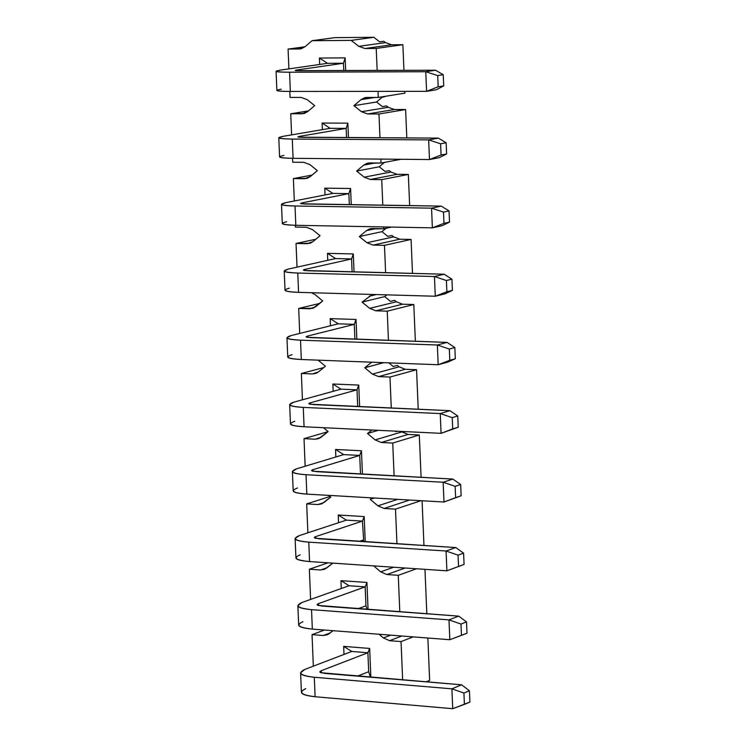 <?xml version="1.0" encoding="UTF-8"?>
<svg xmlns="http://www.w3.org/2000/svg" width="746" height="746" viewBox="0 0 746 746"><rect width="100%" height="100%" fill="white"/><g stroke="black" fill="none" stroke-linecap="round" stroke-linejoin="round"><path stroke-width="1.12" d="M304.89 669.395L351.804 651.454L304.89 669.395C297.365 672.995 300.498 675.615 314.308 677.256L451.899 688.828L461.587 684.809L320.817 672.715L319.773 671.857L321.181 670.747L367.899 652.741L321.181 670.747L321.274 672.864L321.181 670.747L319.773 671.857L324.361 673.358L461.587 684.809L469.43 690.749L463.919 693.053L451.899 688.828L314.308 677.256C305.133 676.305 300.563 674.804 300.601 672.752L304.89 669.395M357.474 676.128L368.692 671.717L357.474 676.128M300.601 672.752L301.393 692.12C301.356 694.209 305.925 695.748 315.101 696.736L452.738 708.7L315.101 696.736C301.291 695.048 298.148 692.363 305.683 688.689M315.101 696.736L314.308 677.256L315.101 696.736M452.738 708.7L451.899 688.828L452.738 708.7L464.404 704.392L463.919 693.053L464.404 704.392L469.915 702.061L469.43 690.749L469.915 702.061L452.738 708.7M451.899 688.828L463.919 693.053L469.43 690.749L461.587 684.809L451.899 688.828M302.158 602.432L349.091 585.741L302.158 602.432C294.623 605.78 297.747 608.186 311.539 609.65L448.98 619.87L458.678 616.131L318.066 605.444L317.022 604.652L318.43 603.626L365.167 586.878L318.43 603.626L318.514 605.575L318.43 603.626L317.022 604.661L321.601 606.032L458.678 616.131L466.511 621.912L460.991 624.048L448.98 619.87L311.539 609.65C302.372 608.801 297.813 607.43 297.868 605.538L302.158 602.432M358.071 608.717L365.96 605.827L358.071 608.717M297.868 605.538L298.652 624.878C298.605 626.817 303.165 628.225 312.341 629.102L449.819 639.714L312.341 629.102C298.54 627.591 295.416 625.12 302.951 621.698M312.341 629.102L311.539 609.65L312.341 629.102M449.819 639.714L448.98 619.87L449.819 639.714L461.476 635.368L460.991 624.048L461.476 635.368L466.987 633.205L466.511 621.912L466.987 633.205L449.819 639.714M448.98 619.87L460.991 624.048L466.511 621.912L458.678 616.131L448.98 619.87M299.435 535.572L346.386 520.13L299.435 535.572C291.891 538.659 295.006 540.85 308.779 542.137L446.061 551.005L455.769 547.555L315.316 538.267L314.271 537.549L315.213 536.775L362.444 521.109L315.689 536.607L315.763 538.388L315.689 536.607L314.271 537.549L318.84 538.789L455.769 547.555L463.583 553.168L458.063 555.145L446.061 551.005L308.779 542.137C299.622 541.391 295.071 540.16 295.127 538.425L299.435 535.572M359.274 541.372L363.227 540.039L359.274 541.372M295.127 538.425L295.92 557.738C295.864 559.519 300.414 560.787 309.571 561.561L446.901 570.821L464.068 564.442L446.901 570.821L309.571 561.561C295.798 560.227 292.674 557.971 300.218 554.81M309.571 561.561L308.779 542.137L309.571 561.561M446.901 570.821L446.061 551.005L446.901 570.821L464.068 564.442L463.583 553.168L464.068 564.442L458.548 566.447L458.063 555.145L458.548 566.447L446.901 570.821M446.061 551.005L458.063 555.145L463.583 553.168L455.769 547.555L446.061 551.005M296.703 468.796L343.673 454.603L296.703 468.796C289.159 471.631 292.264 473.607 306.019 474.717L443.152 482.242L452.859 479.072L312.565 471.183L311.53 470.54L312.471 469.831L359.721 455.433L312.947 469.672L313.012 471.295L312.947 469.672L311.53 470.54L316.09 471.64L452.859 479.072L460.664 484.518L455.144 486.345L443.152 482.242L306.019 474.717C296.88 474.083 292.339 472.973 292.395 471.407L296.703 468.796M292.395 471.407L293.187 490.691C293.122 492.304 297.673 493.451 306.82 494.113L443.991 502.021L461.14 495.782L443.991 502.021L306.82 494.113C293.057 492.957 289.942 490.915 297.495 488.005M306.82 494.113L306.019 474.717L306.82 494.113M443.991 502.021L443.152 482.242L443.991 502.021L461.14 495.782L460.664 484.518L461.14 495.782L455.629 497.629L455.144 486.345L455.629 497.629L443.991 502.021M443.152 482.242L455.144 486.345L460.664 484.518L452.859 479.072L443.152 482.242M293.989 402.113L340.969 389.17L293.989 402.113C286.436 404.696 289.532 406.458 303.268 407.4L440.243 413.573L449.959 410.682L309.814 404.201L308.788 403.614L309.73 402.98L356.998 389.841L310.205 402.84L310.261 404.295L310.205 402.84L308.788 403.623L313.339 404.593L449.959 410.682L457.755 415.979L452.225 417.639L440.243 413.573L303.268 407.4C294.138 406.868 289.597 405.889 289.672 404.481L293.989 402.113M289.672 404.481L290.455 423.737C290.39 425.192 294.922 426.208 304.06 426.768L441.082 433.333L458.23 427.225L441.082 433.333L304.06 426.768C290.315 425.78 287.219 423.952 294.773 421.303M304.06 426.768L303.268 407.4L304.06 426.768M441.082 433.333L440.243 413.573L441.082 433.333L458.23 427.225L457.755 415.979L458.23 427.225L452.71 428.903L452.225 417.639L452.71 428.903L441.082 433.333M440.243 413.573L452.225 417.639L457.755 415.979L449.959 410.682L440.243 413.573M291.266 335.532L338.274 323.82L291.266 335.532C283.713 337.854 286.79 339.402 300.517 340.176L437.342 345.006L447.059 342.395L307.082 337.304L306.046 336.791L307.473 336.092L354.285 324.351L307.473 336.092L307.52 337.379L307.473 336.092L306.046 336.791L310.597 337.64L447.059 342.395L454.846 347.524L449.316 349.025L437.342 345.006L300.517 340.176C291.397 339.738 286.874 338.898 286.949 337.649L291.266 335.532M286.949 337.649L287.732 356.877C287.658 358.173 292.18 359.05 301.309 359.516L438.182 364.738L455.321 358.761L447.889 362.052L438.182 364.738L301.309 359.516C287.583 358.695 284.496 357.082 292.05 354.686M301.309 359.516L300.517 340.176L301.309 359.516M438.182 364.738L437.342 345.006L438.182 364.738L447.889 362.052L455.321 358.761L454.846 347.524L455.321 358.761L449.791 360.281L449.316 349.025L449.791 360.281L438.182 364.738M437.342 345.006L449.316 349.025L454.846 347.524L447.059 342.395L437.342 345.006M288.553 269.036L335.579 258.564L288.553 269.036C280.99 271.106 284.067 272.439 297.775 273.036L434.442 276.533L444.168 274.211L304.34 270.5L303.314 270.061L304.265 269.558L351.571 258.937L304.741 269.446L304.788 270.565L304.741 269.446L303.314 270.061L307.846 270.77L444.168 274.211L451.936 279.181L446.406 280.515L434.442 276.533L297.775 273.036C288.655 272.71 284.142 272.001 284.226 270.91L288.553 269.036M284.226 270.91L285.009 290.11C284.925 291.248 289.448 292.003 298.568 292.357L435.282 296.237L446.882 291.761L452.412 290.39L444.998 293.831L435.282 296.237L298.568 292.357C284.851 291.705 281.774 290.306 289.336 288.17M298.568 292.357L297.775 273.036L298.568 292.357M435.282 296.237L434.442 276.533L435.282 296.237L444.998 293.831L452.412 290.39L451.936 279.181L452.412 290.39L446.882 291.761L446.406 280.515L446.882 291.761L435.282 296.237M434.442 276.533L446.406 280.515L451.936 279.181L444.168 274.211L434.442 276.533M285.849 202.632L332.884 193.4L285.849 202.632C278.277 204.451 281.335 205.57 295.034 205.999L431.552 208.162L441.278 206.12L301.608 203.789L300.582 203.425L302.009 202.884L348.858 193.624L302.009 202.884L302.046 203.844L302.009 202.884L300.582 203.425L305.114 204.003L441.278 206.12L449.036 210.922L443.506 212.106L431.552 208.162L295.034 205.999C285.932 205.775 281.419 205.197 281.503 204.264L285.849 202.632M281.503 204.264L282.286 223.436C282.202 224.415 286.716 225.04 295.817 225.292L432.382 227.838L443.982 223.324L449.512 222.121L442.108 225.712L432.382 227.838L295.817 225.292C282.128 224.807 279.06 223.632 286.623 221.739M295.817 225.292L295.034 205.999L295.817 225.292M432.382 227.838L431.552 208.162L432.382 227.838L442.108 225.712L449.512 222.121L449.036 210.922L449.512 222.121L443.982 223.324L443.506 212.106L443.982 223.324L432.382 227.838M431.552 208.162L443.506 212.106L449.036 210.922L441.278 206.12L431.552 208.162M283.135 136.322L330.198 128.321L283.135 136.322C275.563 137.889 278.622 138.793 292.292 139.064L428.661 139.894L438.387 138.122L298.876 137.171L297.859 136.872L299.286 136.415L346.153 128.387L299.286 136.415L299.323 137.217L299.286 136.415L297.859 136.872L302.382 137.329L438.387 138.122L446.136 142.775L440.606 143.791L428.661 139.894L292.292 139.064C283.2 138.933 278.706 138.486 278.799 137.712L283.135 136.322M278.799 137.712L279.573 156.856C279.48 157.676 283.984 158.171 293.085 158.32L429.491 159.541L441.082 155L446.612 153.956L439.217 157.686L429.491 159.541L293.085 158.32C279.405 158.012 276.346 157.042 283.918 155.401M293.085 158.32L292.292 139.064L293.085 158.32M429.491 159.541L428.661 139.894L429.491 159.541L439.217 157.686L446.612 153.956L446.136 142.775L446.612 153.956L441.082 155L440.606 143.791L441.082 155L429.491 159.541M428.661 139.894L440.606 143.791L446.136 142.775L438.387 138.122L428.661 139.894M280.44 70.105L327.513 63.326L280.44 70.105C272.859 71.42 275.899 72.12 289.56 72.213L425.77 71.719L435.505 70.227L296.153 70.656L295.136 70.422L296.563 70.049L343.458 63.251L296.563 70.049L296.591 70.683L296.563 70.049L295.136 70.422L299.65 70.739L435.505 70.227L443.245 74.712L437.706 75.579L425.77 71.719L289.56 72.213C280.477 72.185 275.983 71.868 276.085 71.243L280.44 70.105M276.085 71.243L276.869 90.369C276.766 91.04 281.261 91.394 290.343 91.441L426.6 91.329L438.182 86.769L443.721 85.883L436.335 89.762L426.6 91.329L290.343 91.441C276.682 91.301 273.642 90.546 281.214 89.166M290.343 91.441L289.56 72.213L290.343 91.441M426.6 91.329L425.77 71.719L426.6 91.329L436.335 89.762L443.721 85.883L443.245 74.712L443.721 85.883L438.182 86.769L437.706 75.579L438.182 86.769L426.6 91.329M425.77 71.719L437.706 75.579L443.245 74.712L435.505 70.227L425.77 71.719M402.644 679.895L401.04 641.579L389.617 640.693L383.397 637.951L379.145 634.259L383.397 637.951L389.617 640.693L401.04 641.579L402.644 679.895M399.791 611.795L398.271 575.315L386.857 574.532L380.647 571.846L373.709 565.888L380.647 571.846L386.857 574.532L398.271 575.315L399.791 611.795M396.947 543.787L395.501 509.136L384.106 508.464L377.896 505.844L370.258 499.344L372.114 497.88L370.258 499.344L377.896 505.844L384.106 508.464L395.501 509.136L396.947 543.787M394.112 475.883L392.741 443.049L381.355 442.49L375.145 439.926L367.517 433.51L371.89 430.013L367.517 433.51L375.145 439.926L381.355 442.49L392.741 443.049L394.112 475.883M391.277 408.071L389.981 377.056L378.604 376.599L372.403 374.1L364.785 367.769L371.657 362.202L364.785 367.769L372.403 374.1L378.604 376.599L389.981 377.056L391.277 408.071M388.442 340.353L387.221 311.157L375.863 310.812L369.671 308.368L362.062 302.111L371.946 294.707L362.062 302.111L369.671 308.368L375.863 310.812L387.221 311.157L388.442 340.353M385.617 272.738L384.47 245.341L373.121 245.108L366.939 242.73L359.33 236.547L366.435 230.654L372.431 228.528L383.77 228.742L383.696 226.933L383.77 228.742L369.494 228.966L366.435 230.654L359.33 236.547L366.939 242.73L373.121 245.108L384.47 245.341L385.617 272.738M382.791 205.206L381.719 179.627L370.389 179.488L364.207 177.175L356.616 171.067L363.703 165.118L369.69 162.936L381.029 163.038L380.861 159.103L381.029 163.038L367.051 163.309L363.703 165.118L356.616 171.067L364.207 177.175L370.389 179.488L381.719 179.627L382.791 205.206M379.966 137.777L378.977 113.989L367.647 113.97L361.484 111.713L353.893 105.68L360.98 99.675L366.967 97.437L378.278 97.437L378.026 91.376L378.278 97.437L364.608 97.745L360.98 99.675L353.893 105.68L361.484 111.713L367.647 113.97L378.977 113.989L379.966 137.777M377.15 70.45L376.236 48.453L364.925 48.527L358.761 46.336L351.18 40.387L312.014 40.704L305.03 46.728L299.146 48.994L288.087 49.068L288.898 68.893L288.087 49.068L301.17 48.742L305.03 46.728L312.014 40.704L351.18 40.387L358.761 46.336L364.925 48.527L376.236 48.453L377.15 70.45M289.821 91.441L290.063 97.428L301.142 97.428L307.203 99.656L314.681 105.634L307.688 111.592L301.813 113.802L290.735 113.774L291.602 134.886L290.735 113.774L304.116 113.504L307.688 111.592L314.681 105.634L307.203 99.656L301.142 97.428L290.063 97.428L289.821 91.441M292.553 158.32L292.712 162.208L303.799 162.311L309.87 164.596L317.358 170.648L310.355 176.55L304.471 178.704L293.383 178.574L294.306 200.972L293.383 178.574L307.063 178.35L310.355 176.55L317.358 170.648L309.87 164.596L303.799 162.311L292.712 162.208L292.553 158.32M295.295 225.283L295.369 227.073L306.466 227.278L312.537 229.619L320.034 235.755L313.031 241.601L307.138 243.7L296.041 243.466L297.011 267.152L296.041 243.466L310 243.28L313.031 241.601L320.034 235.755L312.537 229.619L306.466 227.278L295.369 227.073L295.295 225.283M311.511 292.721L315.213 294.735L322.72 300.946L315.707 306.727L309.804 308.779L298.698 308.434L299.715 333.425L298.698 308.434L312.938 308.294L322.72 300.946L315.213 294.735L311.511 292.721M318.15 360.159L325.405 366.23L318.383 371.956L312.481 373.951L301.356 373.504L302.438 399.791L301.356 373.504L312.481 373.951L315.875 373.401L318.383 371.956L325.405 366.23L318.15 360.159M323.484 427.7L328.1 431.598L321.069 437.268L315.157 439.207L304.023 438.648L305.151 466.241L304.023 438.648L315.157 439.207L318.803 438.592L328.1 431.598L323.484 427.7M328.827 495.391L330.795 497.06L323.755 502.664L317.833 504.548L306.69 503.895L307.874 532.793L306.69 503.895L317.833 504.548L321.731 503.876L330.795 497.06L328.827 495.391M332.837 563.127L326.45 568.154L320.519 569.991L309.366 569.226L310.597 599.43L309.366 569.226L320.519 569.991L324.659 569.245L332.837 563.127M333.052 630.696L329.135 633.736L323.204 635.508L312.042 634.641L313.329 666.169L312.042 634.641L323.204 635.508L327.578 634.697L333.052 630.696M319.68 64.454L319.409 58.039L345.156 57.89L345.687 70.572L345.156 57.89L343.458 63.251L343.757 70.572L343.458 63.251L345.156 57.89L319.409 58.039L319.68 64.454M322.365 129.655L322.095 123.053L347.869 123.146L348.466 137.6L347.869 123.146L322.095 123.053L322.365 129.655M325.051 194.939L324.771 188.16L350.573 188.496L351.254 204.721L350.573 188.496L324.771 188.16L325.051 194.939M327.746 260.307L327.466 253.351L353.296 253.929L354.042 271.936L353.296 253.929L327.466 253.351L327.746 260.307M330.45 325.769L330.152 318.626L356.01 319.456L356.83 339.253L356.01 319.456L330.152 318.626L330.45 325.769M333.154 391.324L332.847 384.004L358.733 385.076L359.628 406.654L358.733 385.076L332.847 384.004L333.154 391.324M335.859 456.972L335.551 449.456L361.465 450.78L362.435 474.158L361.465 450.78L335.551 449.456L335.859 456.972M338.563 522.704L338.246 515.01L364.188 516.577L365.232 541.755L364.188 516.577L338.246 515.01L338.563 522.704M341.276 588.519L340.959 580.649L366.929 582.458L368.048 609.454L366.929 582.458L340.959 580.649L341.276 588.519M343.999 654.438L343.664 646.381L369.662 648.442L370.855 677.237L369.662 648.442L343.664 646.381L343.999 654.438M327.513 63.326L319.409 58.039L327.513 63.326L343.458 63.251L327.513 63.326M429.64 680.38L427.859 638.017L429.64 680.38L426.041 681.844L429.64 680.38M413.209 636.879L401.04 641.579L413.209 636.879M401.824 636.002L389.617 640.693L401.824 636.002M390.727 635.144L383.397 637.951L390.727 635.144M426.833 613.79L424.959 569.338L426.833 613.79M416.52 568.769L398.271 575.315L416.52 568.769M405.171 568.004L386.857 574.532L405.171 568.004M393.674 567.23L380.647 571.846L393.674 567.23M423.961 545.522L422.077 500.762L423.961 545.522M420.996 500.697L395.501 509.136L420.996 500.697M409.675 500.044L384.106 508.464L409.675 500.044M397.721 499.354L377.896 505.844L397.721 499.354M374.389 498.011L370.258 499.344L374.389 498.011M421.089 477.347L419.308 434.993L392.741 443.049L419.308 434.993L408.006 434.442L381.355 442.49L408.006 434.442L401.842 431.915L375.145 439.926L401.842 431.915L401.245 431.421L408.006 434.442L419.308 434.993L421.089 477.347M395.958 431.692L395.296 431.141L395.958 431.692L397.45 431.244L395.958 431.692M378.278 430.321L367.517 433.51L378.278 430.321M418.226 409.274L416.557 369.718L389.981 377.056L416.557 369.718L405.264 369.279L378.604 376.599L405.264 369.279L399.11 366.818L372.403 374.1L399.11 366.818L397.357 365.363L393.226 366.491L388.834 362.854L393.226 366.491L397.357 365.363L399.11 366.818L405.264 369.279L416.557 369.718L418.226 409.274M383.733 362.659L364.785 367.769L383.733 362.659M415.363 341.295L413.816 304.536L387.221 311.157L413.816 304.536L402.532 304.2L375.863 310.812L402.532 304.2L396.387 301.804L369.671 308.368L396.387 301.804L394.634 300.368L390.503 301.384L384.684 296.619L362.062 302.111L384.684 296.619L386.829 294.866L384.684 296.619L390.503 301.384L394.634 300.368L396.387 301.804L402.532 304.2L413.816 304.536L415.363 341.295M376.301 294.567L369.167 296.283L376.301 294.567M412.501 273.409L411.074 239.447L384.47 245.341L411.074 239.447L399.809 239.214L373.121 245.108L399.809 239.214L393.664 236.874L366.939 242.73L393.664 236.874L391.92 235.456L387.78 236.361L381.971 231.661L359.33 236.547L381.971 231.661L386.102 228.239L381.971 231.661L387.78 236.361L391.92 235.456L393.664 236.874L399.809 239.214L411.074 239.447L412.501 273.409M376.068 228.593L366.435 230.654L376.068 228.593M391.519 227.073L383.77 228.742L391.519 227.073M409.647 205.626L408.332 174.443L381.719 179.627L408.332 174.443L397.077 174.322L370.389 179.488L397.077 174.322L390.951 172.028L364.207 177.175L390.951 172.028L389.198 170.638L385.057 171.431L379.257 166.787L356.616 171.067L379.257 166.787L384.507 162.386L379.257 166.787L385.057 171.431L389.198 170.638L390.951 172.028L397.077 174.322L408.332 174.443L409.647 205.626M375.098 162.982L363.703 165.118L375.098 162.982M401.031 159.28L381.029 163.038L401.031 159.28M406.803 137.935L405.6 109.531L378.977 113.989L405.6 109.531L394.364 109.503L367.647 113.97L394.364 109.503L388.228 107.284L361.484 111.713L388.228 107.284L386.484 105.904L382.344 106.585L376.543 101.997L353.893 105.68L376.543 101.997L381.961 97.418L386.95 96.038L381.961 97.418L376.543 101.997L382.344 106.585L386.484 105.904L388.228 107.284L394.364 109.503L405.6 109.531L406.803 137.935M374.912 97.437L360.98 99.675L374.912 97.437M404.91 93.147L378.278 97.437L404.91 93.147L404.836 91.348L404.91 93.147M403.95 70.348L402.877 44.704L376.236 48.453L402.877 44.704L391.641 44.788L364.925 48.527L391.641 44.788L385.523 42.615L358.761 46.336L385.523 42.615L383.78 41.254L379.63 41.832L373.839 37.3L351.18 40.387L373.839 37.3L334.907 37.636L312.014 40.704L334.907 37.636L373.839 37.3L379.63 41.832L383.78 41.254L385.523 42.615L391.641 44.788L402.877 44.704L403.95 70.348M301.384 48.686L299.146 48.994L301.384 48.686M304.983 46.765L288.087 49.068L304.983 46.765M304.629 113.345L301.813 113.802L304.629 113.345M308.499 110.902L290.735 113.774L308.499 110.902M307.856 178.07L304.471 178.704L307.856 178.07M312.126 175.068L293.383 178.574L312.126 175.068M311.073 242.86L307.138 243.7L311.073 242.86M315.866 239.233L296.041 243.466L315.866 239.233M314.271 307.706L309.804 308.779L314.271 307.706M319.736 303.408L298.698 308.434L319.736 303.408M317.451 372.618L312.481 373.951L317.451 372.618M323.783 367.554L301.356 373.504L323.783 367.554M320.612 437.604L315.157 439.207L320.612 437.604M328.016 431.664L304.023 438.648L328.016 431.664M323.755 502.664L317.833 504.548L323.755 502.664M330.096 496.463L306.69 503.895L330.096 496.463M326.935 567.771L320.519 569.991L326.935 567.771M328.044 562.801L309.366 569.226L328.044 562.801M330.198 632.916L323.204 635.508L330.198 632.916M324.491 630.034L312.042 634.641L324.491 630.034M330.198 128.321L322.095 123.053L330.198 128.321L346.153 128.387L347.869 123.146L346.153 128.387L346.536 137.581L346.153 128.387L330.198 128.321M332.884 193.4L324.771 188.16L332.884 193.4L348.858 193.624L350.573 188.496L348.858 193.624L349.324 204.693L348.858 193.624L332.884 193.4M335.579 258.564L327.466 253.351L335.579 258.564L351.571 258.937L353.296 253.929L351.571 258.937L352.112 271.889L351.571 258.937L335.579 258.564M338.274 323.82L330.152 318.626L338.274 323.82L354.285 324.351L356.01 319.456L354.285 324.351L354.9 339.178L354.285 324.351L338.274 323.82M340.969 389.17L332.847 384.004L340.969 389.17L356.998 389.841L358.733 385.076L356.998 389.841L357.698 406.57L356.998 389.841L340.969 389.17M343.673 454.603L335.551 449.456L343.673 454.603L359.721 455.433L361.465 450.78L359.721 455.433L360.495 474.055L359.721 455.433L343.673 454.603M346.386 520.13L338.246 515.01L346.386 520.13L362.444 521.109L364.188 516.577L362.444 521.109L363.74 541.661L362.444 521.109L346.386 520.13M349.091 585.741L340.959 580.649L349.091 585.741L365.167 586.878L366.929 582.458L365.167 586.878L365.96 605.827L367.051 609.379L365.96 605.827L365.167 586.878L349.091 585.741M351.804 651.454L343.664 646.381L351.804 651.454L367.899 652.741L369.662 648.442L367.899 652.741L368.692 671.717L370.352 677.2L368.692 671.717L367.899 652.741L351.804 651.454M371.946 294.707L372.953 294.465M369.494 228.966L371.303 228.574M367.051 163.309L368.888 162.964M364.608 97.745L366.482 97.446"/></g></svg>
